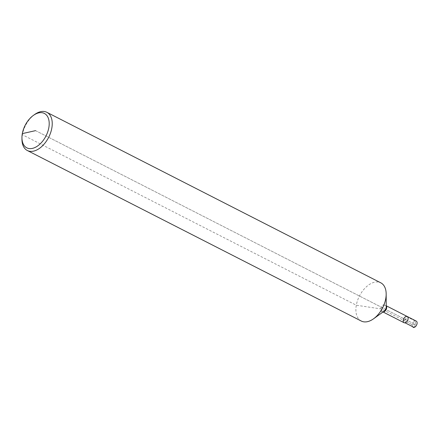 <?xml version="1.0" encoding="UTF-8"?>
<svg xmlns="http://www.w3.org/2000/svg" width="439" height="439" viewBox="0 0 439 439"><rect width="100%" height="100%" fill="white"/><g stroke="black" fill="none" stroke-linecap="round" stroke-linejoin="round"><path stroke-width="0.33" stroke-dasharray="2.19 1.65" d="M361.275 321.035A21.456 13 117.1 0 1 359.453 296.018A21.456 13 117.1 0 1 380.789 282.82M21.955 139.289A21.456 13 117.1 0 1 34.599 114.53M404.089 322.725A3.485 2.113 117.1 0 1 403.792 318.659A3.485 2.113 117.1 0 1 407.26 316.514M414.087 327.412L415.557 324.662L415.228 321.002A3.485 2.113 117.1 0 0 412.462 323.987A3.485 2.113 117.1 0 0 413.072 327.313A3.485 2.113 117.1 0 1 412.265 324.745A3.485 2.113 117.1 0 1 416.243 321.101M415.228 321.002L406.245 316.415L405.104 322.824M35.575 130.635L415.557 324.662L412.265 324.745L403.282 320.157L405.674 319.619L35.575 130.635M405.674 319.619L415.557 324.662L412.265 324.745L403.282 320.157L405.674 319.619L403.282 320.157L381.837 309.21A1.608 0.576 -169.9 0 0 380.712 308.869L356.303 305.231L22.367 134.718L22.323 133.61M383.132 311.915A3.485 2.113 117.1 0 1 382.649 311.778L383.889 311.372A3.956 2.398 117.1 0 1 380.651 310.066A3.956 2.398 117.1 0 1 383.263 304.951A3.956 2.398 117.1 0 1 386.221 306.806L385.815 305.566A3.485 2.113 117.1 0 1 386.216 305.879M383.044 311.981L382.649 311.778A3.485 2.113 117.1 0 1 382.353 307.712A3.485 2.113 117.1 0 1 385.815 305.566L386.216 305.769"/><path stroke-width="0.66" d="M33.326 115.441L34.599 114.53A21.456 13 117.1 0 1 46.852 112.307L380.789 282.82A21.456 13 117.1 0 1 386.172 294.053A21.456 13 117.1 0 1 385.76 298.624A21.456 13 117.1 0 1 373.529 318.813A21.456 13 117.1 0 1 361.275 321.035L27.339 150.522A21.456 13 117.1 0 1 21.955 139.289L21.95 137.725A19.311 11.699 117.1 0 1 33.326 115.441A19.311 11.699 117.1 0 1 48.833 127.661A19.311 11.699 117.1 0 1 34.017 147.91A19.311 11.699 117.1 0 1 21.95 137.725M46.852 112.307A21.456 13 117.1 0 1 51.824 128.111A21.456 13 117.1 0 1 27.339 150.522M386.216 305.769L407.26 316.514A3.485 2.113 117.1 0 1 408.067 319.082A3.485 2.113 117.1 0 1 404.089 322.725A3.485 2.113 117.1 0 1 403.792 318.659A3.485 2.113 117.1 0 1 407.26 316.514A3.485 2.113 117.1 0 1 408.067 319.082A3.485 2.113 117.1 0 1 404.089 322.725A3.485 2.113 117.1 0 1 403.479 319.4A3.485 2.113 117.1 0 1 406.245 316.415M407.26 316.514L416.243 321.101A3.485 2.113 117.1 0 1 417.05 323.669A3.485 2.113 117.1 0 1 413.072 327.313A3.485 2.113 117.1 0 0 414.087 327.412L405.104 322.824A3.485 2.113 117.1 0 1 404.089 322.725L383.044 311.981M35.575 130.635L22.323 133.61M386.172 294.053L386.221 306.806A3.956 2.398 117.1 0 1 386.144 307.651A3.956 2.398 117.1 0 1 383.889 311.372L373.529 318.813M386.216 305.879A3.485 2.113 117.1 0 1 386.627 308.134A3.485 2.113 117.1 0 1 383.132 311.915"/></g></svg>
